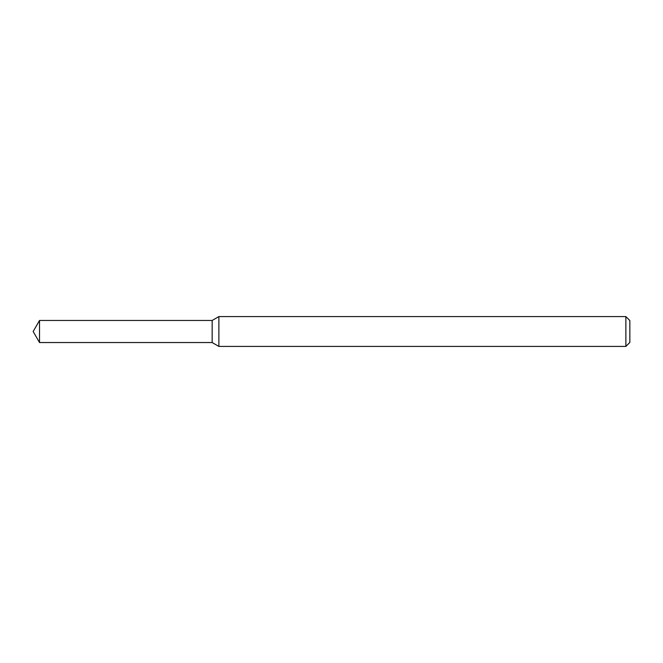 <?xml version="1.0" encoding="UTF-8"?>
<svg xmlns="http://www.w3.org/2000/svg" width="663" height="663" viewBox="0 0 663 663"><rect width="100%" height="100%" fill="white"/><g stroke="black" fill="none" stroke-linecap="round" stroke-linejoin="round"><path stroke-width="0.99" d="M39.523 320.461L212.16 320.461L212.16 342.539L212.16 320.461L218.881 316.582L218.881 346.418L212.16 342.539L39.523 342.539L39.523 320.461L33.15 331.5L39.523 342.539M625.872 346.418L625.872 316.582L629.85 320.56L629.85 342.44L625.872 346.418L218.881 346.418M625.872 316.582L218.881 316.582"/></g></svg>

